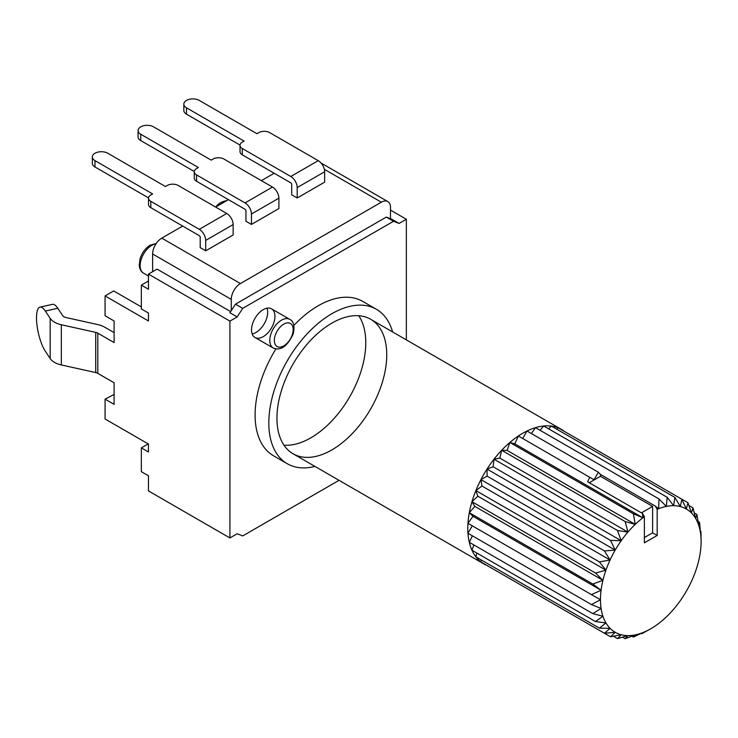 <?xml version="1.0" encoding="UTF-8"?>
<svg xmlns="http://www.w3.org/2000/svg" width="738" height="738" viewBox="0 0 738 738"><rect width="100%" height="100%" fill="white"/><g stroke="black" fill="none" stroke-linecap="round" stroke-linejoin="round"><path stroke-width="1.11" d="M153.541 126.844A9.059 5.231 0 0 0 143.67 125.709A9.059 5.231 0 0 0 138.08 130.543A9.059 5.231 0 0 0 140.737 134.233L198.374 167.517L196.548 168.578A7.767 4.483 0 0 0 194.269 171.742A7.767 4.483 0 0 0 196.548 174.915L245.044 202.913L272.488 187.065L223.992 159.067A7.767 4.483 180 0 0 213.014 159.067L211.188 160.118L153.541 126.844M194.288 171.493L140.737 140.58A9.059 5.231 180 0 1 138.08 136.881L138.08 130.543M194.269 171.742L194.269 178.079A7.767 4.483 180 0 0 196.548 181.253L245.044 209.251A1.291 0.747 60 0 1 245.957 210.837L245.957 221.243L251.446 224.407L278.899 208.559L278.899 198.153A9.059 5.231 -120 0 0 272.488 187.065M251.446 224.407L251.446 214.002A9.059 5.231 -120 0 0 245.044 202.913M107.794 153.255A9.059 5.231 0 0 0 97.923 152.12A9.059 5.231 0 0 0 92.333 156.954A9.059 5.231 0 0 0 94.99 160.653L152.628 193.928L150.801 194.989A7.767 4.483 0 0 0 148.523 198.153A7.767 4.483 0 0 0 150.801 201.326L199.297 229.324L226.741 213.476L178.245 185.478A7.767 4.483 180 0 0 167.268 185.478L165.441 186.529L107.794 153.255M148.541 197.904L94.99 166.991A9.059 5.231 180 0 1 92.333 163.292L92.333 156.954M148.523 198.153L148.523 204.491A7.767 4.483 180 0 0 150.801 207.664L199.297 235.662A1.291 0.747 60 0 1 200.21 237.249L200.21 247.654L205.699 250.819L233.143 234.979L233.143 224.564A9.059 5.231 -120 0 0 226.741 213.476M205.699 250.819L205.699 240.413A9.059 5.231 -120 0 0 199.297 229.324M199.297 100.433A9.059 5.231 0 0 0 189.417 99.298A9.059 5.231 0 0 0 183.827 104.123A9.059 5.231 0 0 0 186.483 107.822L244.13 141.106L242.295 142.157A7.767 4.483 0 0 0 240.025 145.331A7.767 4.483 0 0 0 242.295 148.504L290.79 176.493L318.235 160.653L269.748 132.656A7.767 4.483 180 0 0 258.761 132.656L256.935 133.707L199.297 100.433M240.034 145.082L186.483 114.159A9.059 5.231 180 0 1 183.827 110.469L183.827 104.123M240.025 145.331L240.025 151.668A7.767 4.483 180 0 0 242.295 154.842L290.79 182.839A1.291 0.747 60 0 1 291.704 184.417L291.704 194.832L297.193 197.996L324.646 182.148L324.646 171.742A9.059 5.231 -120 0 0 318.235 160.653M297.193 197.996L297.193 187.59A9.059 5.231 -120 0 0 290.79 176.493M406.352 339.886L406.352 219.26L399.101 223.439L393.538 221.271L242.719 308.346L237.166 316.934L229.915 321.122L229.915 537.947L237.166 533.759L242.719 535.926L339.037 480.318M263.235 309.637A16.55 9.557 120 0 0 252.424 324.213A16.55 9.557 120 0 0 254.961 337.478A16.55 9.557 120 0 0 271.51 327.921A16.55 9.557 120 0 0 271.51 308.816A16.55 9.557 120 0 0 263.235 309.637M392.588 331.934A89.15 51.475 120 0 0 376.435 309.314L362.709 301.39A89.15 51.475 120 0 0 293.853 325.44M275.883 348.963A89.15 51.475 120 0 0 273.558 455.807L287.276 463.732A89.15 51.475 120 0 0 314.951 466.407M40 307.109L52.453 304.351A24.612 7.205 77.5 0 1 57.785 308.281L45.332 311.039A24.612 7.205 -102.5 0 0 40 307.109A24.612 7.205 -102.5 0 0 36.965 324.96A24.612 7.205 -102.5 0 0 45.332 351.233L50.166 358.502L50.166 318.309A19.409 11.208 0 0 0 61.328 324.757L95.719 332.377A5.95 3.441 180 0 1 97.794 333.152L97.794 373.354L114.104 382.773L114.104 404.369L105.073 399.157L105.073 419L148.458 444.045L148.458 451.979L141.336 447.865L141.336 471.674L148.458 475.789L148.458 490.918L229.915 537.947M215.782 206.972A24.612 18.764 33.6 0 1 226.732 200.644M406.352 219.26L390.485 210.09M399.101 223.439L391.85 219.251L386.288 217.092L235.468 304.167L229.905 312.746L237.166 316.934M393.538 221.271L386.288 217.092M242.719 308.346L235.468 304.167M230.653 311.602L157.083 269.121L148.458 274.102L148.458 289.231L141.336 285.117L141.336 308.927L148.458 313.032L148.458 320.965L105.073 295.92L105.073 315.763L114.104 320.975L114.104 342.57L97.794 333.152M229.915 321.122L148.458 274.102M252.165 333.936A16.55 9.557 120 0 0 264.259 323.733A16.55 9.557 120 0 0 267.045 308.17M283.992 445.208A77.638 44.824 120 0 0 349.701 396.823A77.638 44.824 120 0 0 358.742 315.735M114.104 332.626L104.593 327.137A19.409 11.208 0 0 0 97.822 324.591L66.06 317.552A5.95 3.441 180 0 1 62.638 315.578L57.785 308.281M141.336 306.907L113.689 290.947L105.073 295.92M114.104 394.424L105.073 399.157M45.332 311.039L50.166 318.309M97.794 373.354A5.95 3.441 0 0 0 95.719 372.57L95.719 332.377M61.328 324.757L61.328 364.95L95.719 372.57M61.328 364.95A19.409 11.208 180 0 1 50.166 358.502M148.209 443.898L141.336 447.865M148.458 281.003L141.336 285.117M331.851 323.133A77.638 44.824 120 0 0 281.132 391.546A77.638 44.824 120 0 0 293.032 453.759A77.638 44.824 120 0 0 370.67 408.935A77.638 44.824 120 0 0 370.67 319.286A77.638 44.824 120 0 0 331.851 323.133M376.435 309.314A89.15 51.475 120 0 0 331.851 313.733A89.15 51.475 120 0 0 273.614 392.293A89.15 51.475 120 0 0 287.276 463.732M522.725 438.501L526.987 431.01A77.638 44.824 120 0 0 518.371 435.983A77.638 44.824 120 0 0 509.866 442.459A77.638 44.824 120 0 0 501.674 450.263A77.638 44.824 120 0 0 493.999 459.202A77.638 44.824 120 0 0 487.025 469.073A77.638 44.824 120 0 0 480.936 479.626A77.638 44.824 120 0 0 475.872 490.595A77.638 44.824 120 0 0 471.96 501.72A77.638 44.824 120 0 0 469.303 512.716A77.638 44.824 120 0 0 467.957 523.316L472.975 516.305L469.303 512.716L474.82 506.369L471.96 501.72L477.846 496.204L475.872 490.595L481.969 486.047L480.936 479.626L487.098 476.148L487.025 469.073L493.104 466.767L493.999 459.202L499.838 458.113L501.674 450.263L507.126 450.411L509.866 442.459L514.81 443.852L518.371 435.983L594.053 479.792L598.352 472.219L600.455 474.423L600.455 476.287L652.604 506.397L652.604 532.808L644.375 537.568M531.388 433.557L535.493 427.653A77.638 44.824 120 0 0 526.987 431.01L598.352 472.219M658.647 508.713L655.335 506.111L657.18 509.321A71.171 41.088 120 0 1 658.647 508.713A71.171 41.088 120 0 1 666.331 506.406L659.016 498.971L658.647 508.713M652.604 532.808L657.18 535.456L657.18 509.321M657.18 535.456L644.375 542.845L644.375 516.711A71.171 41.088 120 0 0 642.909 517.799A71.171 41.088 120 0 0 635.224 524.367A71.171 41.088 120 0 0 627.927 532.07A71.171 41.088 120 0 0 621.193 540.714A71.171 41.088 120 0 0 615.197 550.105A71.171 41.088 120 0 0 610.068 560.004A71.171 41.088 120 0 0 605.935 570.16A71.171 41.088 120 0 0 602.918 580.326A71.171 41.088 120 0 0 601.073 590.252A71.171 41.088 120 0 0 600.455 599.708A71.171 41.088 120 0 0 601.073 608.435A71.171 41.088 120 0 0 602.918 616.239A71.171 41.088 120 0 0 605.935 622.918A71.171 41.088 120 0 0 610.068 628.315A71.171 41.088 120 0 0 615.197 632.281A71.171 41.088 120 0 0 621.193 634.735A71.171 41.088 120 0 0 627.927 635.612A71.171 41.088 120 0 0 635.224 634.892A71.171 41.088 120 0 0 642.909 632.586A71.171 41.088 120 0 0 650.778 628.758L650.778 628.758A71.171 41.088 120 0 0 658.647 623.499A71.171 41.088 120 0 0 666.331 616.94A71.171 41.088 120 0 0 673.619 609.237A71.171 41.088 120 0 0 680.353 600.584A71.171 41.088 120 0 0 686.358 591.193A71.171 41.088 120 0 0 691.488 581.304A71.171 41.088 120 0 0 695.611 571.147A71.171 41.088 120 0 0 698.637 560.972A71.171 41.088 120 0 0 700.482 551.046A71.171 41.088 120 0 0 701.1 541.6A71.171 41.088 120 0 0 700.482 532.864A71.171 41.088 120 0 0 698.637 525.059A71.171 41.088 120 0 0 695.611 518.38A71.171 41.088 120 0 0 691.488 512.993A71.171 41.088 120 0 0 686.358 509.017A71.171 41.088 120 0 0 680.353 506.563A71.171 41.088 120 0 0 673.619 505.687A71.171 41.088 120 0 0 666.331 506.406L667.207 497.311L543.694 426.001A77.638 44.824 120 0 0 535.493 427.653L659.016 498.971M641.313 633.361L641.894 633.693L650.778 628.758M622.577 637.198L625.197 638.702L635.224 634.892L633.389 637.051L642.909 632.586L641.894 633.693M631.903 636.193L633.389 637.051M472.975 516.305L601.073 590.252L591.47 594.634L467.957 523.316A77.638 44.824 120 0 0 467.957 533.27A77.638 44.824 120 0 0 469.303 542.31A77.638 44.824 120 0 0 471.96 550.234A77.638 44.824 120 0 0 475.872 556.839L599.394 628.158L610.068 628.315L604.459 633.278L615.197 632.281L610.547 636.793L621.193 634.735L617.521 638.619L627.927 635.612L625.197 638.702M476.822 553.039L475.872 556.839A77.638 44.824 120 0 0 480.936 561.969L481.213 559.921M610.547 636.793L487.025 565.483A77.638 44.824 120 0 1 483.86 563.933A77.638 44.824 120 0 1 480.936 561.969L604.459 633.278M591.47 594.634L600.455 599.708L591.47 604.579L601.073 608.435L592.817 613.629L602.918 616.239L595.483 621.553L605.935 622.918L599.394 628.158M591.47 604.579L467.957 533.27L472.311 525.834M474.82 506.369L602.918 580.326L592.817 584.035L601.073 590.252M469.303 512.716L592.817 584.035M471.96 501.72L595.483 573.029L602.918 580.326M481.969 486.047L610.068 560.004L599.394 561.913L605.935 570.16L595.483 573.029M475.872 490.595L599.394 561.913M480.936 479.626L604.459 550.945L610.068 560.004M493.104 466.767L621.193 540.714L610.547 540.391L615.197 550.105L604.459 550.945M487.025 469.073L610.547 540.391M493.999 459.202L617.521 530.521L621.193 540.714M507.126 450.411L635.224 524.367L625.197 521.572L627.927 532.07L617.521 530.521M501.674 450.263L625.197 521.572M509.866 442.459L633.389 513.768L635.224 524.367M540.059 430.291L543.694 426.001A77.638 44.824 120 0 1 551.369 426.084L674.883 497.403L673.619 505.687L667.207 497.311M556.701 429.165L558.334 427.911L681.857 499.22L680.353 506.563L674.883 497.403M688.932 505.502L693.01 507.864L691.488 512.993L687.945 502.735L686.358 509.017L681.857 499.22L687.945 502.735M698.102 521.535L699.587 522.393L698.637 525.059L696.921 514.469L695.611 518.38L693.01 507.864M694.31 512.956L696.921 514.469M701.1 541.6L700.934 531.443L700.482 532.864L699.587 522.393M700.353 531.102L700.934 531.443M595.483 621.553L471.96 550.234L473.861 544.948M472.357 535.806L469.303 542.31L592.817 613.629M613.435 636.267L617.521 638.619M548.546 428.806L551.369 426.084A77.638 44.824 120 0 1 558.334 427.911A77.638 44.824 120 0 1 561.498 429.461L370.67 319.286M655.335 506.111L600.455 474.423M514.81 443.852L642.909 517.799L633.389 513.768M642.909 517.799L642.53 513.5L587.642 481.813L589.745 477.191M499.838 458.113L627.927 532.07M487.098 476.148L615.197 550.105M477.846 496.204L605.935 570.16M564.422 431.426A77.638 44.824 120 0 0 561.498 429.461M182.683 226.077L161.779 238.143A12.943 7.472 120 0 0 152.628 253.992L152.628 271.695M390.485 218.725L390.485 207.479A12.943 7.472 120 0 0 387.801 201.557A12.943 7.472 120 0 0 381.334 202.203L240.422 283.549A12.943 7.472 120 0 0 231.28 299.397L231.28 310.643M274.185 173.246L261.372 180.644M228.439 199.666L215.625 207.055M642.53 513.5L644.375 516.711M652.604 506.397L641.414 512.864M600.455 476.287L589.265 482.753M251.446 214.002L278.899 198.153M196.548 181.253L196.548 174.915M140.737 140.58L140.737 134.233M205.699 240.413L233.143 224.564M150.801 207.664L150.801 201.326M94.99 166.991L94.99 160.653M297.193 187.59L324.646 171.742M242.295 154.842L242.295 148.504M186.483 114.159L186.483 107.822M231.28 299.397L152.628 253.992M240.422 283.549L161.779 238.143M381.334 202.203L324.333 169.297M156.041 243.789A16.55 9.557 120 0 0 151.834 245.32A16.55 9.557 120 0 0 141.023 259.905A16.55 9.557 120 0 0 143.559 273.161C141.133 271.852 139.694 269.287 139.233 265.477L140.082 258.632C142.111 252.571 145.497 248.079 150.22 245.154L156.281 243.448M289.757 319.351C293.696 321.168 294.859 326.011 293.235 333.88C287.377 346.362 280.708 351.067 273.208 348.013A16.55 9.557 -60 0 1 270.671 334.748A16.55 9.557 -60 0 1 281.482 320.172A16.55 9.557 -60 0 1 289.757 319.351L271.51 308.816M283.77 324.13A13.312 7.684 120 0 0 275.615 345.144A13.312 7.684 120 0 0 291.916 335.725A13.312 7.684 120 0 0 283.77 324.13M483.86 563.933L293.032 453.759M387.801 201.557L321.048 163.015M148.458 275.994L143.559 273.161M273.208 348.013L254.961 337.478"/></g></svg>
